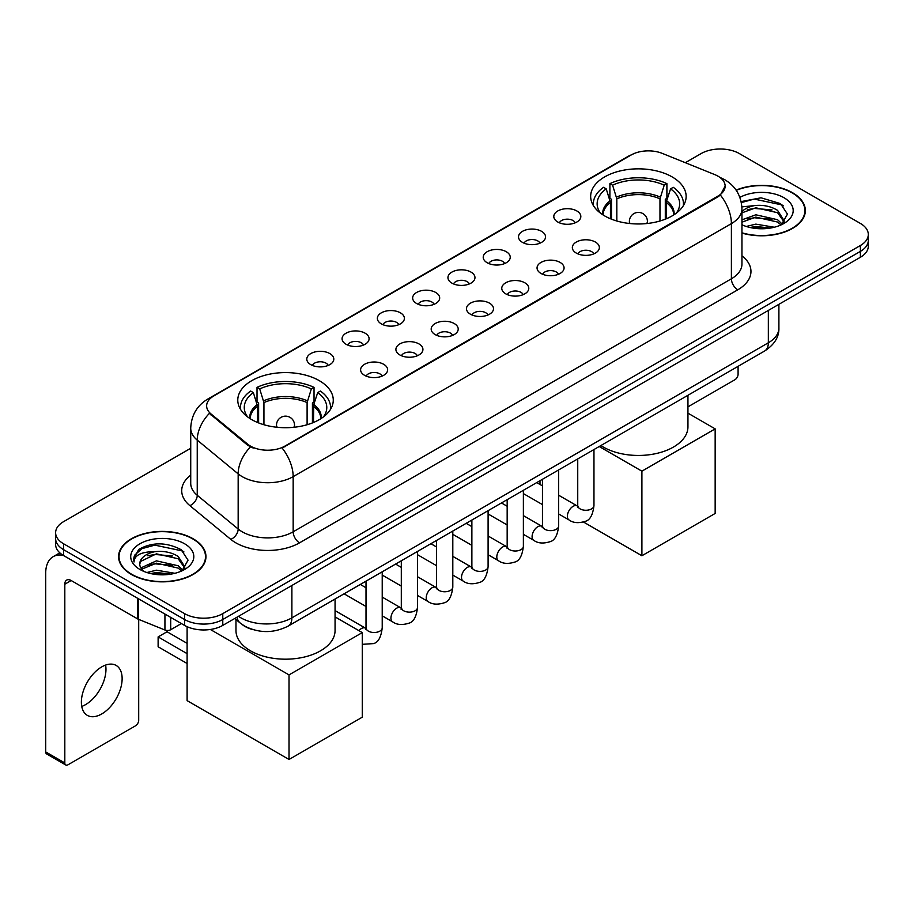 <?xml version="1.0" encoding="UTF-8"?>
<svg xmlns="http://www.w3.org/2000/svg" width="914" height="914" viewBox="0 0 914 914"><rect width="100%" height="100%" fill="white"/><g stroke="black" fill="none" stroke-linecap="round" stroke-linejoin="round"><path stroke-width="1.37" d="M319.283 380.658A47.745 27.569 0 0 0 267.254 374.683A47.745 27.569 0 0 0 237.777 400.149A47.745 27.569 0 0 0 251.761 419.64A47.745 27.569 0 0 0 303.791 425.616A47.745 27.569 0 0 0 333.267 400.149A47.745 27.569 0 0 0 319.283 380.658M672.156 176.916A47.745 27.569 0 0 0 620.126 170.941A47.745 27.569 0 0 0 590.661 196.407A47.745 27.569 0 0 0 604.645 215.898A47.745 27.569 0 0 0 656.675 221.874A47.745 27.569 0 0 0 686.14 196.407A47.745 27.569 0 0 0 672.156 176.916M557.757 222.011A13.516 7.803 180 0 1 555.084 219.806A13.516 7.803 180 0 1 559.551 210.106A13.516 7.803 180 0 1 576.871 210.974A13.516 7.803 180 0 1 579.556 219.806A13.516 7.803 180 0 1 557.757 222.011M575.226 222.822A8.112 4.684 0 0 0 573.044 220.537A8.112 4.684 0 0 0 565.058 219.349A8.112 4.684 0 0 0 559.402 222.822M522.477 242.381A13.516 7.803 180 0 1 519.792 240.176A13.516 7.803 180 0 1 524.27 230.477A13.516 7.803 180 0 1 541.579 231.345A13.516 7.803 180 0 1 544.264 240.176A13.516 7.803 180 0 1 522.477 242.381M539.934 243.193A8.112 4.684 0 0 0 537.763 240.908A8.112 4.684 0 0 0 529.777 239.719A8.112 4.684 0 0 0 524.122 243.193M487.185 262.752A13.516 7.803 180 0 1 484.5 260.547A13.516 7.803 180 0 1 488.979 250.847A13.516 7.803 180 0 1 506.287 251.727A13.516 7.803 180 0 1 508.972 260.547A13.516 7.803 180 0 1 487.185 262.752M504.642 263.563A8.112 4.684 0 0 0 502.472 261.278A8.112 4.684 0 0 0 494.485 260.102A8.112 4.684 0 0 0 488.83 263.563M451.893 283.123A13.516 7.803 180 0 1 449.22 280.918A13.516 7.803 180 0 1 453.687 271.23A13.516 7.803 180 0 1 471.007 272.098A13.516 7.803 180 0 1 473.692 280.918A13.516 7.803 180 0 1 451.893 283.123M469.362 283.934A8.112 4.684 0 0 0 467.18 281.661A8.112 4.684 0 0 0 459.194 280.472A8.112 4.684 0 0 0 453.538 283.934M416.613 303.505A13.516 7.803 180 0 1 413.928 301.3A13.516 7.803 180 0 1 418.406 291.6A13.516 7.803 180 0 1 435.715 292.469A13.516 7.803 180 0 1 438.4 301.3A13.516 7.803 180 0 1 416.613 303.505M434.07 304.305A8.112 4.684 0 0 0 431.899 302.031A8.112 4.684 0 0 0 423.913 300.843A8.112 4.684 0 0 0 418.258 304.305M381.321 323.876A13.516 7.803 180 0 1 378.636 321.671A13.516 7.803 180 0 1 383.115 311.971A13.516 7.803 180 0 1 400.423 312.839A13.516 7.803 180 0 1 403.108 321.671A13.516 7.803 180 0 1 381.321 323.876M398.778 324.687A8.112 4.684 0 0 0 396.607 322.402A8.112 4.684 0 0 0 388.621 321.214A8.112 4.684 0 0 0 382.966 324.687M346.029 344.247A13.516 7.803 180 0 1 343.356 342.042A13.516 7.803 180 0 1 347.823 332.342A13.516 7.803 180 0 1 365.143 333.21A13.516 7.803 180 0 1 367.816 342.042A13.516 7.803 180 0 1 346.029 344.247M363.498 345.058A8.112 4.684 0 0 0 361.316 342.773A8.112 4.684 0 0 0 353.33 341.596A8.112 4.684 0 0 0 347.674 345.058M310.749 364.617A13.516 7.803 180 0 1 308.064 362.412A13.516 7.803 180 0 1 312.542 352.724A13.516 7.803 180 0 1 329.851 353.592A13.516 7.803 180 0 1 332.536 362.412A13.516 7.803 180 0 1 310.749 364.617M328.206 365.429A8.112 4.684 0 0 0 326.035 363.155A8.112 4.684 0 0 0 318.038 361.967A8.112 4.684 0 0 0 312.394 365.429M576.3 253.087A13.516 7.803 180 0 1 573.615 250.882A13.516 7.803 180 0 1 578.094 241.182A13.516 7.803 180 0 1 595.402 242.05A13.516 7.803 180 0 1 598.087 250.882A13.516 7.803 180 0 1 576.3 253.087M593.757 253.886A8.112 4.684 0 0 0 591.587 251.613A8.112 4.684 0 0 0 583.6 250.425A8.112 4.684 0 0 0 577.945 253.886M541.008 273.457A13.516 7.803 180 0 1 538.323 271.252A13.516 7.803 180 0 1 542.802 261.553A13.516 7.803 180 0 1 560.122 262.421A13.516 7.803 180 0 1 562.796 271.252A13.516 7.803 180 0 1 541.008 273.457M558.477 274.269A8.112 4.684 0 0 0 556.295 271.984A8.112 4.684 0 0 0 548.309 270.795A8.112 4.684 0 0 0 542.653 274.269M505.716 293.828A13.516 7.803 180 0 1 503.043 291.623A13.516 7.803 180 0 1 507.51 281.923A13.516 7.803 180 0 1 524.83 282.792A13.516 7.803 180 0 1 527.515 291.623A13.516 7.803 180 0 1 505.716 293.828M523.185 294.639A8.112 4.684 0 0 0 521.003 292.354A8.112 4.684 0 0 0 513.017 291.178A8.112 4.684 0 0 0 507.361 294.639M470.436 314.199A13.516 7.803 180 0 1 467.751 311.994A13.516 7.803 180 0 1 472.23 302.306A13.516 7.803 180 0 1 489.538 303.174A13.516 7.803 180 0 1 492.223 311.994A13.516 7.803 180 0 1 470.436 314.199M487.893 315.01A8.112 4.684 0 0 0 485.722 312.737A8.112 4.684 0 0 0 477.736 311.548A8.112 4.684 0 0 0 472.081 315.01M435.144 334.581A13.516 7.803 180 0 1 432.459 332.365A13.516 7.803 180 0 1 436.938 322.676A13.516 7.803 180 0 1 454.258 323.545A13.516 7.803 180 0 1 456.931 332.365A13.516 7.803 180 0 1 435.144 334.581M452.601 335.381A8.112 4.684 0 0 0 450.431 333.107A8.112 4.684 0 0 0 442.445 331.919A8.112 4.684 0 0 0 436.789 335.381M399.852 354.952A13.516 7.803 180 0 1 397.179 352.747A13.516 7.803 180 0 1 401.646 343.047A13.516 7.803 180 0 1 418.966 343.915A13.516 7.803 180 0 1 421.651 352.747A13.516 7.803 180 0 1 399.852 354.952M417.321 355.763A8.112 4.684 0 0 0 415.139 353.478A8.112 4.684 0 0 0 407.153 352.29A8.112 4.684 0 0 0 401.497 355.763M364.572 375.323A13.516 7.803 180 0 1 361.887 373.118A13.516 7.803 180 0 1 366.365 363.418A13.516 7.803 180 0 1 383.674 364.286A13.516 7.803 180 0 1 386.359 373.118A13.516 7.803 180 0 1 364.572 375.323M382.029 376.134A8.112 4.684 0 0 0 379.858 373.849A8.112 4.684 0 0 0 371.872 372.661A8.112 4.684 0 0 0 366.217 376.134M714.771 174.608A24.324 14.041 180 0 1 718.027 176.185A24.324 14.041 180 0 1 725.145 186.113A24.324 14.041 180 0 1 718.027 196.042L284.882 446.112A24.324 14.041 180 0 1 247.763 444.238L211.031 413.962A24.324 14.041 180 0 1 206.633 405.907A24.324 14.041 180 0 1 213.762 395.979L631.174 154.98A24.324 14.041 180 0 1 662.319 153.403L714.771 174.608M253.201 629.712A27.02 15.607 180 0 1 242.29 624.605M741.951 233.081A43.689 25.226 0 0 0 805.348 210.574A43.689 25.226 0 0 0 792.552 192.74A43.689 25.226 0 0 0 736.101 190.112M193.162 538.792A43.689 25.226 0 0 0 145.543 533.319A43.689 25.226 0 0 0 118.58 556.626A43.689 25.226 0 0 0 131.376 574.46A43.689 25.226 0 0 0 178.984 579.933A43.689 25.226 0 0 0 205.958 556.626A43.689 25.226 0 0 0 193.162 538.792M119.026 558.9A43.689 25.226 0 0 0 118.877 559.562M725.145 186.113L720.381 195.059L718.027 196.773L282.14 448.066A31.533 18.2 60 0 1 293.166 476.64A36.034 20.805 180 0 1 242.21 476.64A36.034 20.805 180 0 1 238.166 473.863L197.241 440.114A36.034 20.805 180 0 1 190.729 428.186L190.729 483.346A36.034 20.805 0 0 0 197.241 495.285L238.166 529.023A36.034 20.805 0 0 0 242.21 531.799A36.034 20.805 0 0 0 293.166 531.799L731.394 278.793A36.034 20.805 0 0 0 741.951 264.077L741.951 208.918A36.034 20.805 180 0 1 731.394 223.622A31.533 18.2 -120 0 0 720.381 195.059M190.729 448.26L63.534 521.688A27.02 15.607 0 0 0 55.617 532.725L55.617 544.493A27.02 15.607 0 0 0 63.534 555.518L184.559 625.393L184.559 619.509A27.02 15.607 0 0 0 222.776 619.509L860.382 251.396A27.02 15.607 0 0 0 868.3 240.359A27.02 15.607 0 0 1 860.382 251.396L222.776 619.509A27.02 15.607 0 0 1 184.559 619.509L63.534 549.634L184.559 619.509L184.559 613.625A27.02 15.607 0 0 0 222.776 613.625L860.382 245.512A27.02 15.607 0 0 0 868.3 234.475A27.02 15.607 0 0 0 860.382 223.439L739.357 153.575A27.02 15.607 0 0 0 701.141 153.575L685.317 162.703M55.617 538.609A27.02 15.607 0 0 0 63.534 549.634A27.02 15.607 0 0 1 55.617 538.609M253.224 448.066L247.763 445.301L209.397 413.368A31.533 21.091 129.5 0 0 197.241 440.114L197.241 495.285A9.003 6.021 -50.5 0 1 189.861 505.625A45.037 26.003 180 0 1 190.729 475.097M55.617 532.725A27.02 15.607 0 0 0 63.534 543.75L184.559 613.625M205.661 559.562A43.689 25.226 0 0 0 205.501 558.9M805.051 213.51A43.689 25.226 0 0 0 804.891 212.848M184.559 625.393A27.02 15.607 0 0 0 222.776 625.393L860.382 257.28A27.02 15.607 0 0 0 868.3 246.243L868.3 234.475M741.951 232.796A43.244 24.964 0 0 0 804.891 210.574A43.244 24.964 0 0 0 792.232 192.923A43.244 24.964 0 0 0 736.273 190.363M746.281 226.466L755.821 224.124L774.341 227.232M750.017 227.483L755.821 226.466L770.456 228.054M741.951 219.84L755.821 214.79L777.574 219.714L782.213 224.124M741.951 222.182L755.821 217.121L777.574 222.045L781.002 224.947M741.894 206.895L754.576 205.581A22.519 13.002 0 0 0 741.951 211.625M754.576 205.581C763.213 204.679 770.879 206.278 777.574 210.369L784.178 220.742L784.018 222.456M741.951 212.836L755.821 207.786L777.574 212.711L784.098 221.908M741.951 224.318L742.911 225.21M741.951 224.787A31.533 18.2 0 0 0 783.949 223.439A31.533 18.2 0 0 0 783.949 197.698A31.533 18.2 0 0 0 739.883 197.401M781.379 224.775L787.445 214.116L780.522 203.628L761.031 197.801L741.128 201.594M741.345 202.588L754.221 199.081L781.961 204.919L783.309 205.856M747.252 209.706L754.221 208.415L772.056 209.923M747.252 219.052L754.221 217.761L772.056 219.269M750.611 227.62L754.221 227.095L770.114 228.112M687.945 406.856L734.902 379.744A4.501 2.605 120 0 0 738.089 374.226L738.089 366.343M131.696 574.278A43.244 24.964 0 0 0 178.813 579.693A43.244 24.964 0 0 0 205.501 556.626A43.244 24.964 0 0 0 192.843 538.974A43.244 24.964 0 0 0 145.714 533.559A43.244 24.964 0 0 0 119.026 556.626A43.244 24.964 0 0 0 131.696 574.278M146.891 572.518L156.443 570.187L174.951 573.295M150.627 573.546L156.443 572.518L171.067 574.106M140.813 567.948L156.443 560.842L178.184 565.766L182.823 570.187M141.601 569.228L156.443 563.173L178.184 568.097L181.612 570.999M181.989 570.827L188.055 560.168L181.143 549.68C166.325 542.025 152.192 541.945 138.745 549.417L133.547 558.922L134.05 561.984C134.335 555.129 141.384 551.679 155.186 551.633A22.519 13.002 0 0 0 139.751 563.984A22.519 13.002 0 0 0 140.836 567.982L143.532 571.261M155.186 551.633C163.823 550.731 171.489 552.33 178.184 556.42L184.788 566.794L184.628 568.508M139.751 564.235L140.516 561.47L156.443 553.838L178.184 558.762L184.708 567.96M184.559 543.75A31.533 18.2 0 0 0 139.968 543.75A31.533 18.2 0 0 0 139.968 569.502A31.533 18.2 0 0 0 184.559 569.502A31.533 18.2 0 0 0 184.559 543.75M133.558 559.139L134.529 555.289L141.967 548.64L154.832 545.132L182.572 550.982L183.92 551.907M147.874 555.758L154.832 554.467L172.666 555.975M147.874 565.103L154.832 563.812L172.666 565.32M151.221 573.672L154.832 573.158L170.724 574.163M610.449 218.754L610.449 202.531L606.222 188.867A41.256 23.821 0 0 0 599.447 211.625A41.256 23.821 0 0 0 600.498 213.168M611.5 219.189L611.5 199.263L609.901 198.338L609.901 183.634A45.037 26.003 0 0 1 666.9 183.634L664.215 185.188A41.256 23.821 0 0 0 612.586 185.188L616.824 198.852L616.824 221.005M659.977 221.005L659.977 198.852L664.215 185.188M600.898 445.541A49.55 28.608 0 0 0 603.366 447.072A49.55 28.608 0 0 0 657.36 453.275A49.55 28.608 0 0 0 687.945 426.849L687.945 395.294M666.9 183.634L666.9 198.338L665.301 199.263L665.301 219.189M606.222 188.867L603.526 187.313A45.037 26.003 0 0 0 593.357 203.765A45.037 26.003 0 0 0 593.494 205.776M612.586 185.188L609.901 183.634M683.306 205.776A45.037 26.003 0 0 0 683.444 203.765A45.037 26.003 0 0 0 673.275 187.313L670.579 188.867L666.649 200.806L666.352 218.754M676.303 213.168A41.256 23.821 0 0 0 677.354 211.625A41.256 23.821 0 0 0 670.579 188.867M641.902 555.746L641.902 471.167L715.159 428.872L715.159 513.451L641.902 555.746L583.52 522.043M539.991 484.454L539.991 480.707M641.902 471.167L599.218 446.512M687.945 413.162L715.159 428.872M257.565 422.497L257.565 406.273L253.338 392.597A41.256 23.821 0 0 0 246.574 415.356A41.256 23.821 0 0 0 247.614 416.91M258.616 422.919L258.616 403.005L257.017 402.08L257.017 387.365A45.037 26.003 0 0 1 314.028 387.365L311.331 388.918A41.256 23.821 0 0 0 259.702 388.918L263.94 402.594L263.94 424.736M307.104 424.736L307.104 402.594L311.331 388.918M235.972 619.532L235.972 630.58A49.55 28.608 0 0 0 250.482 650.814A49.55 28.608 0 0 0 304.476 657.006A49.55 28.608 0 0 0 335.061 630.58L335.061 599.024M314.028 387.365L314.028 402.08L312.428 403.005L312.428 422.919M253.338 392.597L250.642 391.043A45.037 26.003 0 0 0 240.473 407.507A45.037 26.003 0 0 0 240.611 409.506M259.702 388.918L257.017 387.365M330.422 409.506A45.037 26.003 0 0 0 330.56 407.507A45.037 26.003 0 0 0 320.391 391.043L317.706 392.597L313.765 404.536L313.468 422.497M323.43 416.91A41.256 23.821 0 0 0 324.47 415.356A41.256 23.821 0 0 0 317.706 392.597M187.107 663.495L158.122 646.769L158.122 636.909L187.107 653.647M289.018 759.477L289.018 674.898L362.275 632.602L362.275 717.193L289.018 759.477L187.107 700.638L187.107 626.696M289.018 674.898L210.357 629.483M335.061 616.893L362.275 632.602M158.122 636.909L167.045 631.757L187.107 643.342M105.601 665.084A28.825 16.646 -60 0 1 85.585 704.614A28.825 16.646 -60 0 1 81.734 706.419M101.751 713.948A28.825 16.646 120 0 0 120.579 688.55A28.825 16.646 120 0 0 116.169 665.449A28.825 16.646 120 0 0 101.751 666.877A28.825 16.646 120 0 0 82.923 692.286A28.825 16.646 120 0 0 87.344 715.376A28.825 16.646 120 0 0 101.751 713.948M170.701 617.396L170.701 629.723L181.372 623.554M63.226 555.346A36.034 20.805 -120 0 0 53.161 556.683A36.034 20.805 -120 0 0 45.7 573.181L45.7 751.902L64.814 762.939L64.814 584.206A9.003 5.198 60 0 1 66.676 580.082A9.003 5.198 60 0 1 71.178 580.527L137.786 618.984L137.786 598.384M64.814 762.939A4.501 2.605 120 0 0 65.739 764.995L46.637 753.97A4.501 2.605 -60 0 1 45.7 751.902M65.739 764.995A4.501 2.605 120 0 0 67.99 764.778L135.512 725.796A4.501 2.605 120 0 0 138.7 720.278L138.7 619.406M170.701 629.723A4.501 2.605 180 0 1 164.931 630.009L138.38 619.269A4.501 2.605 180 0 1 137.786 618.984M211.031 413.962L211.031 415.025M247.763 444.238L247.763 445.301M284.882 446.112L284.882 446.843M718.027 196.042L718.027 196.773M299.529 542.836A9.003 5.198 60 0 1 293.166 531.799L293.166 476.64L731.394 223.622L731.394 278.793A9.003 5.198 60 0 0 737.769 289.818L299.529 542.836A45.037 26.003 180 0 1 235.835 542.836A45.037 26.003 180 0 1 230.785 539.363L189.861 505.625M741.951 208.918C741.345 195.962 735.644 186.25 724.871 179.772L720.323 177.556A31.533 14.761 112 0 0 719.889 177.396M211.077 397.819A31.533 18.2 -120 0 0 207.809 399.041C197.036 405.519 191.334 415.23 190.729 428.186M207.809 399.041L628.524 156.145A31.533 18.2 60 0 1 630.911 155.129M250.447 446.98A31.533 21.091 129.5 0 0 238.166 473.863L238.166 529.023A9.003 6.021 -50.5 0 1 230.785 539.363M741.951 255.829A45.037 26.003 180 0 1 737.769 289.818M222.776 613.625L222.776 625.393M860.382 245.512L860.382 257.28M63.534 543.75L63.534 555.518M238.508 616.31A36.034 20.805 0 0 0 240.93 617.853A36.034 20.805 0 0 0 291.886 617.853L768.343 342.784A36.034 20.805 0 0 0 778.899 328.069C779.162 337.015 774.398 344.658 764.607 351.022L288.161 626.101A18.017 10.397 60 0 0 291.886 617.853L291.886 585.497M768.343 310.417L768.343 342.784A18.017 10.397 60 0 1 764.607 351.022M237.046 617.156A18.017 12.053 129.5 0 0 240.188 623.017L234.715 618.504M610.449 202.531A35.315 20.382 0 0 0 603.091 214.961M659.977 198.852A35.315 20.382 0 0 0 616.824 198.852M610.152 200.806A35.737 20.634 0 0 0 602.737 214.733M660.285 197.127A35.737 20.634 0 0 0 616.516 197.127M674.064 214.733A35.737 20.634 0 0 0 666.649 200.806M673.709 214.961A35.315 20.382 0 0 0 666.352 202.531M630.192 223.564A9.003 5.198 180 0 1 629.392 221.417L629.392 223.484M647.409 223.484L647.409 221.417A9.003 5.198 180 0 1 646.609 223.564M257.565 406.273A35.315 20.382 0 0 0 250.208 418.703M307.104 402.594A35.315 20.382 0 0 0 263.94 402.594M257.268 404.536A35.737 20.634 0 0 0 249.853 418.475M307.401 400.858A35.737 20.634 0 0 0 263.643 400.858M321.18 418.475A35.737 20.634 0 0 0 313.765 404.536M320.825 418.703A35.315 20.382 0 0 0 313.468 406.273M277.319 427.295A9.003 5.198 180 0 1 276.508 425.159L276.508 427.215M294.525 427.215L294.525 425.159A9.003 5.198 180 0 1 293.725 427.295M593.963 449.551L593.963 505.579A8.112 4.684 180 0 1 591.209 509.098A8.112 4.684 180 0 1 580.116 508.892A8.112 4.684 180 0 1 577.739 505.579L577.488 507.339L578.208 506.733M593.963 505.579C592.843 514.993 589.93 520.26 585.211 521.357C578.516 523.436 573.135 522.968 569.056 519.963A8.112 4.684 -60 0 1 567.811 513.462A8.112 4.684 -60 0 1 573.112 506.322A8.112 4.684 -60 0 1 573.466 506.128A8.112 4.684 -60 0 1 577.168 505.922L577.717 506.207M558.671 469.922L558.671 525.961A8.112 4.684 180 0 1 555.929 529.469A8.112 4.684 180 0 1 544.835 529.263A8.112 4.684 180 0 1 542.459 525.961L542.196 527.709L542.916 527.104M558.671 525.961C557.563 535.376 554.638 540.631 549.92 541.728C543.224 543.807 537.843 543.339 533.765 540.334A8.112 4.684 -60 0 1 532.531 533.833A8.112 4.684 -60 0 1 537.82 526.692A8.112 4.684 -60 0 1 538.186 526.498A8.112 4.684 -60 0 1 541.876 526.293L542.436 526.59M523.379 490.304L523.379 546.332A8.112 4.684 180 0 1 520.637 549.84A8.112 4.684 180 0 1 509.544 549.645A8.112 4.684 180 0 1 507.167 546.332L506.904 548.08L507.636 547.486M523.379 546.332C522.271 555.746 519.358 561.002 514.639 562.11C507.944 564.178 502.551 563.71 498.484 560.705A8.112 4.684 -60 0 1 497.239 554.215A8.112 4.684 -60 0 1 502.54 547.063A8.112 4.684 -60 0 1 502.894 546.869A8.112 4.684 -60 0 1 506.584 546.663L507.144 546.96M488.099 510.675L488.099 566.703A8.112 4.684 180 0 1 485.345 570.21A8.112 4.684 180 0 1 474.252 570.016A8.112 4.684 180 0 1 471.875 566.703L471.624 568.451L472.344 567.857M488.099 566.703C486.979 576.117 484.066 581.373 479.347 582.481C472.652 584.549 467.271 584.092 463.192 581.076A8.112 4.684 -60 0 1 461.947 574.586A8.112 4.684 -60 0 1 467.248 567.445A8.112 4.684 -60 0 1 467.602 567.251A8.112 4.684 -60 0 1 471.304 567.034L471.853 567.331M452.807 531.045L452.807 587.074A8.112 4.684 180 0 1 450.065 590.593A8.112 4.684 180 0 1 438.96 590.387A8.112 4.684 180 0 1 436.595 587.074L436.332 588.833L437.052 588.228M452.807 587.074C451.699 596.488 448.774 601.755 444.055 602.852C437.36 604.931 431.979 604.462 427.901 601.458A8.112 4.684 -60 0 1 426.667 594.957A8.112 4.684 -60 0 1 431.956 587.816A8.112 4.684 -60 0 1 432.322 587.622A8.112 4.684 -60 0 1 436.012 587.416L436.572 587.702M417.515 551.416L417.515 607.456A8.112 4.684 180 0 1 414.773 610.963A8.112 4.684 180 0 1 403.68 610.758A8.112 4.684 180 0 1 401.303 607.456L401.04 609.204L401.772 608.598M417.515 607.456C416.407 616.87 413.494 622.126 408.775 623.222C402.08 625.302 396.687 624.833 392.62 621.828A8.112 4.684 -60 0 1 391.375 615.328A8.112 4.684 -60 0 1 396.676 608.187A8.112 4.684 -60 0 1 397.03 607.993A8.112 4.684 -60 0 1 400.72 607.787L401.28 608.073M382.223 571.798L382.223 627.827A8.112 4.684 180 0 1 379.481 631.334A8.112 4.684 180 0 1 368.388 631.14A8.112 4.684 180 0 1 366.011 627.827L365.76 629.575L366.48 628.981M358.894 630.649A8.112 4.684 -60 0 1 361.384 628.558A8.112 4.684 -60 0 1 361.738 628.364A8.112 4.684 -60 0 1 365.44 628.158L365.988 628.455M64.814 584.206L71.178 580.527M138.38 598.739L138.38 619.269M164.931 630.009L164.931 614.071M628.524 156.145L634.305 153.461M288.161 626.101C273.663 633.391 259.165 633.391 244.666 626.101L240.188 623.017M778.899 328.069L778.899 304.328M804.891 214.184L804.891 210.574M205.501 560.236L205.501 556.626M119.026 560.236L119.026 556.626M593.357 205.559L593.357 203.765M683.444 205.559L683.444 203.765M647.409 221.417A9.003 9.003 0 0 0 633.893 213.613A9.003 9.003 0 0 0 629.392 221.417M240.473 409.289L240.473 407.507M330.56 409.289L330.56 407.507M294.525 425.159A9.003 9.003 0 0 0 281.021 417.355A9.003 9.003 0 0 0 276.508 425.159M569.056 519.963L558.671 513.965M542.459 504.597L523.379 493.594M577.739 458.919L577.739 505.579M577.168 505.922L558.671 495.239M542.459 485.882L536.747 482.581M533.765 540.334L523.379 534.336M507.167 524.979L488.099 513.965M542.459 479.29L542.459 525.961M541.876 526.293L523.379 515.61M507.167 506.253L501.455 502.951M498.484 560.705L488.099 554.707M471.875 545.35L452.807 534.336M507.167 499.661L507.167 546.332M506.584 546.663L488.099 535.992M471.875 526.624L466.174 523.334M463.192 581.076L452.807 575.089M436.595 565.72L417.515 554.707M471.875 520.032L471.875 566.703M471.304 567.034L452.807 556.363M436.595 546.995L430.882 543.704M427.901 601.458L417.515 595.46M401.303 586.091L382.223 575.089M436.595 540.403L436.595 587.074M436.012 587.416L417.515 576.734M401.303 567.377L395.591 564.075M392.62 621.828L382.223 615.83M366.011 606.473L344.087 593.814M401.303 560.785L401.303 607.456M400.72 607.787L382.223 597.105M366.011 587.748L360.31 584.446M382.223 627.827C381.115 637.241 378.202 642.496 373.483 643.605L362.275 644.324M366.011 581.155L366.011 627.827M365.44 628.158L335.061 610.621M53.161 556.683L59.81 552.844"/></g></svg>
